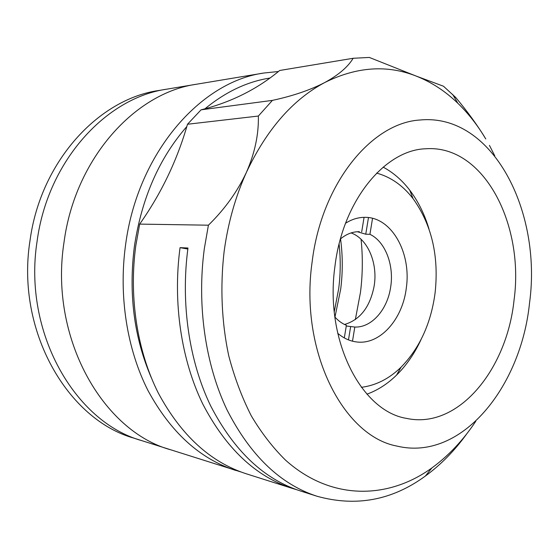 <?xml version="1.0" encoding="UTF-8"?>
<svg xmlns="http://www.w3.org/2000/svg" width="559" height="559" viewBox="0 0 559 559"><rect width="100%" height="100%" fill="white"/><g stroke="black" fill="none" stroke-linecap="round" stroke-linejoin="round"><path stroke-width="0.84" d="M361.352 387.331C375.948 385.458 389.183 378.75 401.041 367.207C419.711 348.11 431.073 323.263 435.119 292.678C439.032 256.001 431.681 224.655 413.066 198.648C402.962 185.539 390.825 177.028 376.64 173.101M421.067 339.516C414.645 353.435 406.477 365.293 396.569 375.096C387.597 383.879 377.716 390.238 366.942 394.165M345.546 223.258C351.786 219.296 358.214 217.325 364.824 217.339C391.44 216.857 411.368 252.535 406.372 287.487C402.892 319.343 379.729 345.609 355.943 341.856C349.396 340.934 343.31 338.069 337.699 333.269M383.139 167.127C393.25 172.542 402.124 180.236 409.761 190.207C418.181 201.317 424.574 214.216 428.963 228.904M240.95 471.971L141.797 440.646C75.199 422.255 22.674 332.402 37.125 241.055C47.829 160.531 106.587 97.566 166.875 89.154L158.945 90.474C98.929 98.873 40.59 161.153 29.99 240.726C15.666 330.991 67.849 419.879 134.132 438.207L141.797 440.646C75.199 422.255 22.674 332.402 37.125 241.055C47.829 160.531 106.587 97.566 166.875 89.154L196.628 84.206C135.348 92.682 75.095 158.19 64.012 242.292C75.095 158.19 135.348 92.682 196.628 84.206L263.897 73.019L278.445 71.503M340.431 238.979C346.377 234.032 352.68 231.608 359.346 231.692L357.522 231.768L365.754 234.214L369.932 234.312C385.417 241.607 394.374 265.504 390.573 287.619C387.261 309.861 371.497 327.826 354.804 327.043L346.266 326.002M351.073 232.928C367.829 238.77 378.101 263.45 374.09 286.348C369.96 307.115 360.115 319.825 344.54 324.479M344.309 337.922L346.384 325.289C342.143 323.598 338.3 320.831 334.869 316.974M365.754 234.214L368.479 217.57M369.932 234.312L372.539 218.331M352.498 341.186L354.804 327.043M348.474 339.893L350.661 326.533M364.07 217.346L361.694 231.852M186.839 126.523C159.196 158.204 141.72 198.11 134.412 246.246C128.409 293.678 134.034 337.482 151.286 377.66M235.549 470.392C199.794 458.806 170.614 432.198 148.009 390.573C127.117 349.473 118.55 296.263 125.544 245.128C137.465 152.817 200.8 81.544 263.897 73.019M360.478 292.301L355.335 319.615L360.478 292.301C362.7 274.609 362.896 256.93 361.065 239.273C362.896 256.93 362.7 274.609 360.478 292.301M170.551 449.764C102.842 431.213 49.073 337.727 64.012 242.292C49.073 337.727 102.842 431.213 170.551 449.764M339.096 244.08C340.717 258.901 340.585 273.749 338.705 288.626L334.268 311.74M269.948 78.036C247.225 81.6 225.55 91.872 204.908 108.851M334.932 266.412C342.723 200.45 385.074 149.847 425.804 148.764C483.898 144.529 524.489 224.557 514.049 300.106C506.922 369.415 458.324 429.668 406.568 418.398C361.338 411.333 324.437 340.424 334.932 266.412M529.534 303.013C521.023 387.066 461.434 461.727 396.897 446.068C343.38 436.209 299.4 351.192 312.104 262.115C321.572 183.017 371.924 122.652 420.158 119.996C492.703 113.093 542.16 211.658 529.534 303.013M466.905 433.63C454.823 450.484 440.995 464.613 425.406 476.016C392.215 500.291 356.146 507.055 317.198 496.301C280.513 484.457 250.467 455.683 227.073 409.985C205.495 364.796 196.733 305.654 204.308 248.762L208.409 225.193L139.673 224.103C161.292 193.463 177.231 160.174 187.496 124.252L201.065 109.83C231.147 102.234 257.35 89.119 279.682 70.483L353.162 58.276L369.324 57.444L416.099 76.045L443.476 86.219L455.62 97.371C467.597 111.667 477.652 125.523 485.778 138.96C477.763 125.461 468.463 113.568 457.877 103.296C445.369 91.201 431.443 82.117 416.099 76.045C386.933 64.585 356.474 66.752 324.737 82.543C338.468 75.046 347.943 66.961 353.162 58.276M296.34 489.6L292.238 488.377C255.784 476.596 225.969 448.479 202.777 404.017C181.375 360.08 172.654 302.761 180.054 247.644L187.971 248.007C180.515 303.705 189.249 361.617 210.708 405.967C233.969 450.827 263.869 479.161 300.407 490.97L317.198 496.301M292.238 488.377L246.288 473.794C210.387 462.167 181.067 435.272 158.337 393.11C137.339 351.471 128.738 297.486 135.809 245.604L139.673 224.103M187.496 124.252L258.363 116.041L272.415 100.382C292.867 95.966 310.308 90.02 324.737 82.543C292.79 99.523 266.692 129.443 246.435 172.305C235.458 196.607 228.03 222.922 224.159 251.25C220.022 286.732 221.643 322.578 228.778 355.922C234.48 377.57 241.977 397.533 251.277 415.812C261.451 432.904 272.869 447.675 285.516 460.12C331.242 501.095 388.407 499.418 431.862 467.96C448.66 455.683 463.306 440.101 475.814 421.213M454.46 97.504L455.62 97.371M180.054 247.644L187.831 249.041M272.415 100.382L201.065 109.83M208.409 225.193C224.704 209.262 237.379 191.632 246.435 172.305C254.813 153.11 258.789 134.356 258.363 116.041M494.75 155.807L489.432 145.368M340.543 238.882C342.779 255.512 342.835 272.205 340.717 288.968L334.967 317.086M401.041 367.207L396.569 375.096M413.066 198.648L409.761 190.207M431.862 467.96L425.406 476.016M457.877 103.296L452.636 94.401"/></g></svg>
